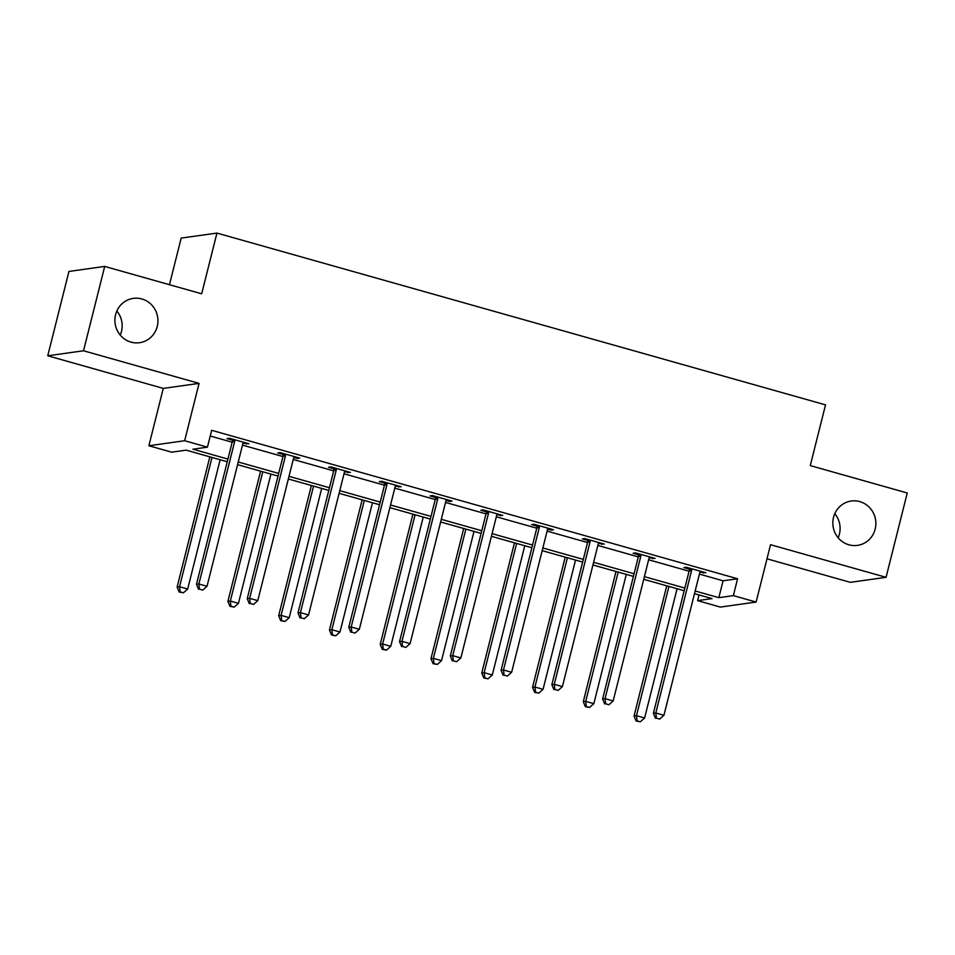 <?xml version="1.0" encoding="UTF-8"?>
<svg xmlns="http://www.w3.org/2000/svg" width="955" height="955" viewBox="0 0 955 955"><rect width="100%" height="100%" fill="white"/><g stroke="black" fill="none" stroke-linecap="round" stroke-linejoin="round"><path stroke-width="1.43" d="M116.844 311.008A22.395 21.511 -98 0 1 121.476 331.433A22.395 21.511 -98 0 1 120.223 335.086M157.253 326.419A22.395 21.511 -98 0 1 139.525 342.714A22.395 21.511 -98 0 1 115.591 314.661A22.395 21.511 -98 0 1 133.318 298.366A22.395 21.511 -98 0 1 157.253 326.419M834.777 513.671A22.395 21.511 -98 0 1 839.409 534.108A22.395 21.511 -98 0 1 838.156 537.761M875.174 529.094A22.395 21.511 -98 0 1 857.459 545.389A22.395 21.511 -98 0 1 833.524 517.335A22.395 21.511 -98 0 1 851.239 501.029A22.395 21.511 -98 0 1 875.174 529.094M227.254 461.754L186.153 450.151L171.661 452.181L148.873 445.746L184.649 440.733L207.426 447.167L192.922 449.196L227.923 459.08M163.281 388.399L199.058 383.385L83.527 350.772L104.704 266.421L68.939 271.435L47.75 355.785L163.281 388.399L148.873 445.746M169.465 284.709L181.175 238.093L216.94 233.08L825.526 404.872L810.27 465.598L907.25 492.983L886.061 577.321L770.53 544.708L756.121 602.056L720.357 607.082L697.58 600.647L712.072 598.618L694.5 593.652M766.984 558.818L850.296 582.335L886.061 577.321M699.012 594.929L697.58 600.647M83.527 350.772L47.75 355.785M699.406 574.11L723.078 580.795L737.582 578.766L211.664 430.299L207.426 447.167M210.231 436.017L232.161 442.213M242.475 445.126L282.931 456.538M293.245 459.451L333.701 470.875M344.015 473.787L384.471 485.212M394.785 488.124L435.241 499.537M445.555 502.449L486.011 513.874M496.325 516.786L536.782 528.199M547.096 531.111L587.552 542.536M597.866 545.448L638.322 556.872M648.636 559.773L689.092 571.197M700.003 572.129L705.841 572.761L686.311 567.246L683.899 567.592L689.164 569.073M649.233 557.804L655.07 558.436L635.541 552.921L633.129 553.255L638.394 554.748M598.463 543.467L604.3 544.099L584.77 538.584L582.359 538.93L587.623 540.411M547.693 529.142L551.119 530.109L553.53 529.762L534 524.259L531.589 524.593L536.853 526.086M496.922 514.805L502.76 515.437L483.242 509.922L480.819 510.257L486.083 511.749M446.152 500.48L449.578 501.447L451.99 501.1L432.472 495.585L430.048 495.932L435.313 497.412M395.382 486.143L401.219 486.775L381.702 481.26L379.278 481.595L384.543 483.087M344.612 471.806L350.449 472.439L330.931 466.923L328.508 467.27L333.784 468.75M293.842 457.481L297.268 458.448L299.691 458.102L280.161 452.598L277.738 452.933L283.014 454.425M243.071 443.144L248.921 443.777L229.391 438.261L226.968 438.596L232.244 440.088M199.058 383.385L184.649 440.733M737.582 578.766L733.345 595.634L756.121 602.056M104.704 266.421L201.684 293.806L216.94 233.08M684.186 590.739L643.73 579.315M633.416 576.402L592.96 564.99M582.645 562.077L542.189 550.653M531.875 547.74L491.419 536.316M481.105 533.403L440.649 521.991M430.335 519.078L389.879 507.654M379.565 504.741L339.109 493.329M328.795 490.416L288.338 478.992M278.024 476.079L237.568 464.655M695.168 590.978L718.84 597.663L733.345 595.634M238.237 461.993L278.693 473.417M289.007 476.318L329.463 487.742M339.777 490.655L380.233 502.079M390.547 504.992L431.003 516.404M441.317 519.317L481.774 530.741M492.088 533.654L532.544 545.066M542.858 547.979L583.314 559.403M593.628 562.316L634.084 573.74M644.398 576.653L684.854 588.065M723.078 580.795L718.84 597.663M703.668 572.152L703.417 573.096M652.898 557.816L652.659 558.77M602.128 543.479L601.889 544.434M551.357 529.154L551.119 530.109M500.587 514.817L500.348 515.772M449.817 500.492L449.578 501.447M399.047 486.155L398.808 487.11M348.277 471.83L348.038 472.773M297.506 457.493L297.268 458.448M246.736 443.156L246.497 444.111M691.563 570.613L689.152 570.947L653.387 713.325L655.81 712.979L691.563 570.613A3.498 3.354 82 0 0 691.647 569.287L691.575 568.738M656.419 718.16L659.678 719.079L656.419 718.16L655.81 712.979L663.94 715.283L699.705 572.905A3.498 3.354 82 0 1 700.254 571.711L700.576 571.281M689.152 570.947A3.498 3.354 82 0 0 689.235 569.622L689.033 568.022M653.387 713.325L655.452 718.291M659.678 719.079L663.94 715.283M666.757 585.821L634.048 716.035L636.472 715.689L644.613 717.993L677.071 588.734M668.942 586.43L636.472 715.689L637.081 720.87L636.114 721.001L640.339 721.789L637.081 720.87M644.613 717.993L640.339 721.789M636.114 721.001L634.048 716.035M640.793 556.276L638.382 556.622L602.617 698.988L605.04 698.654L640.793 556.276A3.498 3.354 82 0 0 640.877 554.951L640.817 554.401M605.649 703.823L608.908 704.742L605.649 703.823L605.04 698.654L613.17 700.946L648.934 558.58A3.498 3.354 82 0 1 649.484 557.386L649.806 556.944M638.382 556.622A3.498 3.354 82 0 0 638.465 555.297L638.262 553.685M602.617 698.988L604.682 703.966M608.908 704.742L613.17 700.946M590.035 541.951L587.612 542.285L551.847 684.651L554.27 684.317L590.035 541.951A3.498 3.354 82 0 0 590.106 540.625L590.047 540.076M554.879 689.498L558.138 690.417L554.879 689.498L554.27 684.317L562.4 686.609L598.164 544.243A3.498 3.354 82 0 1 598.713 543.049L599.036 542.607M587.612 542.285A3.498 3.354 82 0 0 587.695 540.96L587.492 539.348M551.847 684.651L553.912 689.629M558.138 690.417L562.4 686.609M615.987 571.484L583.29 701.698L585.702 701.364L593.843 703.656L626.301 574.397M618.172 572.105L585.702 701.364L586.31 706.533L585.343 706.676L589.569 707.452L586.31 706.533M593.843 703.656L589.569 707.452M585.343 706.676L583.29 701.698M565.217 557.159L532.52 687.361L534.931 687.027L543.073 689.319L575.531 560.072M567.401 557.768L534.931 687.027L535.552 692.208L534.585 692.339L538.799 693.127L535.552 692.208M543.073 689.319L538.799 693.127M534.585 692.339L532.52 687.361M539.265 527.614L536.841 527.96L501.077 670.326L503.5 669.98L539.265 527.614A3.498 3.354 82 0 0 539.336 526.289L539.277 525.739M504.109 675.161L507.368 676.08L504.109 675.161L503.5 669.98L511.629 672.284L547.394 529.918A3.498 3.354 82 0 1 547.943 528.724L548.265 528.282M536.841 527.96A3.498 3.354 82 0 0 536.925 526.635L536.722 525.023M501.077 670.326L503.142 675.292M507.368 676.08L511.629 672.284M488.494 513.289L486.071 513.623L450.318 655.99L452.73 655.655L488.494 513.289A3.498 3.354 82 0 0 488.566 511.964L488.506 511.414M453.339 660.824L456.597 661.743L453.339 660.824L452.73 655.655L460.871 657.947L496.624 515.581A3.498 3.354 82 0 1 497.173 514.387L497.495 513.945M486.071 513.623A3.498 3.354 82 0 0 486.155 512.298L485.952 510.686M450.318 655.99L452.372 660.967M456.597 661.743L460.871 657.947M437.724 498.952L435.301 499.286L399.548 641.664L401.96 641.318L437.724 498.952A3.498 3.354 82 0 0 437.808 497.627L437.736 497.077M402.58 646.499L405.827 647.418L402.58 646.499L401.96 641.318L410.101 643.622L445.854 501.244A3.498 3.354 82 0 1 446.415 500.062L446.725 499.62M435.301 499.286A3.498 3.354 82 0 0 435.385 497.961L435.182 496.361M399.548 641.664L401.613 646.63M405.827 647.418L410.101 643.622M514.458 542.822L481.75 673.036L484.161 672.69L492.303 674.994L524.773 545.735M516.631 543.443L484.161 672.69L484.782 677.871L483.815 678.002L488.029 678.79L484.782 677.871M492.303 674.994L488.029 678.79M483.815 678.002L481.75 673.036M463.688 528.497L430.98 658.699L433.391 658.365L441.532 660.657L474.002 531.398M465.861 529.106L433.391 658.365L434.012 663.546L433.045 663.677L437.259 664.465L434.012 663.546M441.532 660.657L437.259 664.465M433.045 663.677L430.98 658.699M412.918 514.16L380.209 644.374L382.621 644.028L390.762 646.332L423.232 517.073M415.091 514.769L382.621 644.028L383.242 649.209L382.275 649.34L386.489 650.128L383.242 649.209M390.762 646.332L386.489 650.128M382.275 649.34L380.209 644.374M362.148 499.823L329.439 630.037L331.851 629.703L339.992 631.995L372.462 502.736M364.321 500.444L331.851 629.703L332.471 634.872L331.504 635.015L335.73 635.791L332.471 634.872M339.992 631.995L335.73 635.791M331.504 635.015L329.439 630.037M311.378 485.498L278.669 615.712L281.092 615.366L289.222 617.67L321.692 488.411M313.55 486.107L281.092 615.366L281.701 620.547L280.734 620.678L284.96 621.466L281.701 620.547M289.222 617.67L284.96 621.466M280.734 620.678L278.669 615.712M260.608 471.161L227.899 601.375L230.322 601.041L238.452 603.333L270.922 474.074M262.78 471.782L230.322 601.041L230.931 606.21L229.964 606.353L234.19 607.129L230.931 606.21M238.452 603.333L234.19 607.129M229.964 606.353L227.899 601.375M386.954 484.615L384.531 484.961L348.778 627.328L351.189 626.993L386.954 484.615A3.498 3.354 82 0 0 387.038 483.29L386.966 482.741M351.81 632.162L355.057 633.081L351.81 632.162L351.189 626.993L359.331 629.285L395.084 486.919A3.498 3.354 82 0 1 395.645 485.725L395.955 485.283M384.531 484.961A3.498 3.354 82 0 0 384.614 483.636L384.423 482.024M348.778 627.328L350.843 632.305M355.057 633.081L359.331 629.285M336.184 470.29L333.761 470.624L298.008 612.991L300.419 612.656L336.184 470.29A3.498 3.354 82 0 0 336.267 468.965L336.196 468.416M301.04 617.837L304.287 618.756L301.04 617.837L300.419 612.656L308.561 614.948L344.313 472.582A3.498 3.354 82 0 1 344.874 471.388L345.185 470.946M333.761 470.624A3.498 3.354 82 0 0 333.844 469.299L333.653 467.699M298.008 612.991L300.073 617.969M304.287 618.756L308.561 614.948M285.414 455.953L283.002 456.299L247.238 598.666L249.649 598.331L285.414 455.953A3.498 3.354 82 0 0 285.497 454.628L285.426 454.079M250.27 603.5L253.517 604.42L250.27 603.5L249.649 598.331L257.79 600.623L293.555 458.257A3.498 3.354 82 0 1 294.104 457.063L294.415 456.621M283.002 456.299A3.498 3.354 82 0 0 283.074 454.974L282.883 453.362M247.238 598.666L249.303 603.632M253.517 604.42L257.79 600.623M234.644 441.628L232.232 441.962L196.467 584.329L198.879 583.994L234.644 441.628A3.498 3.354 82 0 0 234.727 440.303L234.655 439.754M199.5 589.175L202.758 590.095L199.5 589.175L198.879 583.994L207.02 586.286L242.785 443.92A3.498 3.354 82 0 1 243.334 442.726L243.644 442.284M232.232 441.962A3.498 3.354 82 0 0 232.304 440.637L232.113 439.025M196.467 584.329L198.533 589.307M202.758 590.095L207.02 586.286M209.837 456.836L177.129 587.038L179.552 586.704L187.681 588.996L220.151 459.749M212.01 457.445L179.552 586.704L180.161 591.885L179.194 592.016L183.42 592.804L180.161 591.885M187.681 588.996L183.42 592.804M179.194 592.016L177.129 587.038M691.647 569.287L689.235 569.622M640.877 554.951L638.465 555.297M590.106 540.625L587.695 540.96M539.336 526.289L536.925 526.635M488.566 511.964L486.155 512.298M437.808 497.627L435.385 497.961M387.038 483.29L384.614 483.636M336.267 468.965L333.844 469.299M285.497 454.628L283.074 454.974M234.727 440.303L232.304 440.637"/></g></svg>
